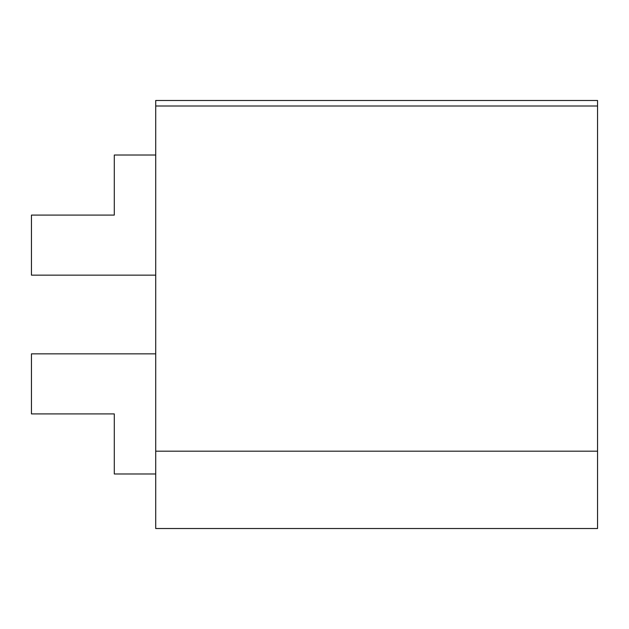 <?xml version="1.0" encoding="UTF-8"?>
<svg xmlns="http://www.w3.org/2000/svg" width="629" height="629" viewBox="0 0 629 629"><rect width="100%" height="100%" fill="white"/><g stroke="black" fill="none" stroke-linecap="round" stroke-linejoin="round"><path stroke-width="0.94" d="M155.717 353.852L31.45 353.852L31.45 413.913L114.297 413.913L114.297 473.975L155.717 473.975M155.717 155.025L114.297 155.025L114.297 215.087L31.45 215.087L31.45 275.148L155.717 275.148M155.717 528.517L597.55 528.517L597.55 451.19L155.717 451.19L155.717 528.517M155.717 451.19L155.717 100.483L597.55 100.483L597.55 451.19M155.717 100.483L597.55 100.483M155.717 106.01L597.55 106.01"/></g></svg>
